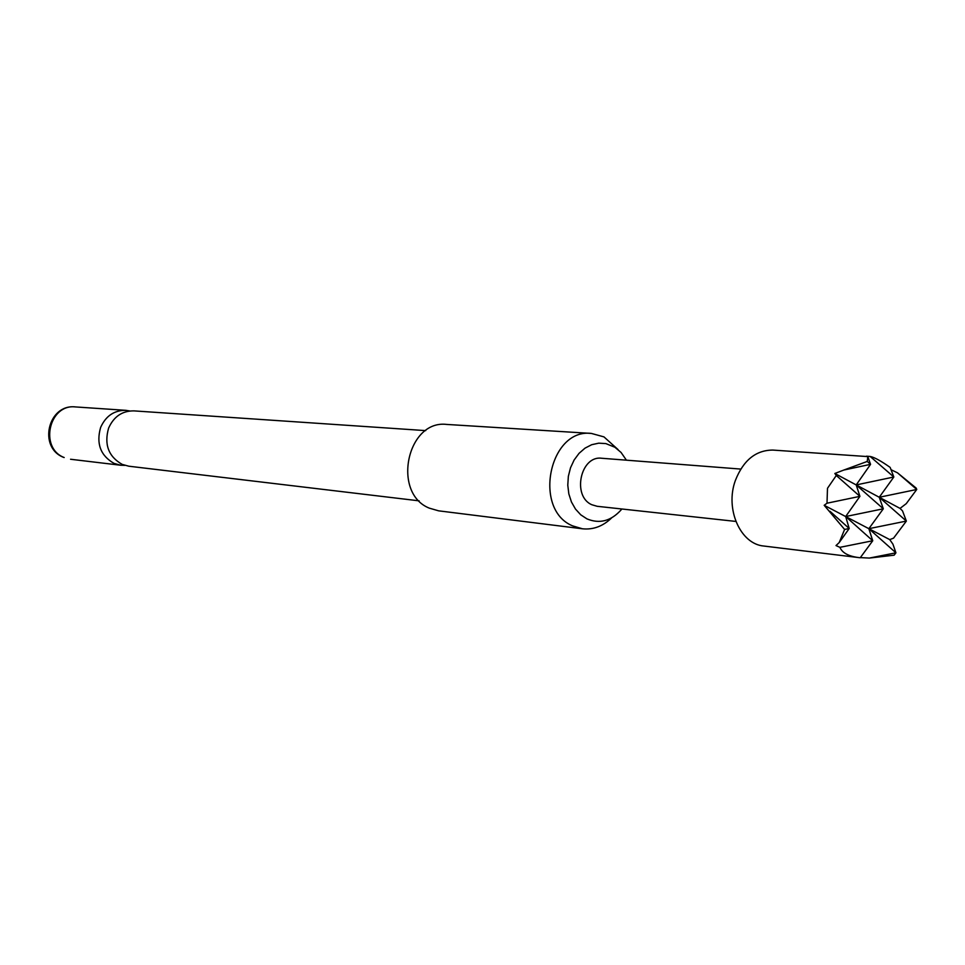 <?xml version="1.0" encoding="UTF-8"?>
<svg xmlns="http://www.w3.org/2000/svg" width="965" height="965" viewBox="0 0 965 965"><rect width="100%" height="100%" fill="white"/><g stroke="black" fill="none" stroke-linecap="round" stroke-linejoin="round"><path stroke-width="1.45" d="M419.136 500.847L128.791 466.204L122.157 464.382C108.478 456.542 103.967 444.455 108.611 428.098C113.834 416.518 122.278 410.776 133.966 410.885L425.698 430.619M740.746 469.074L601.69 458.254C580.484 455.287 571.799 496.348 591.895 504.755L597.19 506.299L735.849 521.426M626.418 460.172L621.074 452.464L614.874 447.241L605.827 443.586L598.746 443.164L591.69 444.708L585.019 448.146L579.06 453.333L574.139 459.991L570.508 467.796L568.349 476.336L567.782 485.19L568.831 493.887L571.449 501.993L575.49 509.074L580.737 514.803L586.925 518.868C599.651 524.14 611.11 521.064 621.315 509.677L621.858 508.989M611.665 517.867C603.016 526.251 593.282 529.894 582.474 528.796L572.583 525.865C532.596 509.556 549.326 428.086 591.388 433.43L603.969 436.892L618.046 449.569M591.388 433.43L446.723 424.431C407.073 419.51 391.621 493.187 429.304 508.145L438.641 510.835L582.474 528.796M129.865 410.969L125.836 410.33C114.22 410.234 105.824 415.927 100.637 427.411C96.017 443.647 100.505 455.649 114.099 463.429L120.709 465.239L124.787 465.359M839.188 542.571L849.212 528.506L845.678 516.54L859.912 496.348L856.208 484.925L834.834 473.489L836.293 475.48L827.488 488.302L827.005 503.211L824.182 505.298L844.604 529.447L839.188 542.571L836.004 545.575L839.924 547.336C842.204 552.861 848.488 556.274 858.802 557.589L860.237 557.746L872.746 540.75L839.924 547.336M858.802 557.589L763.918 546.045C740.42 544.224 724.824 508.989 735.366 480.486C743.34 460.269 755.848 450.136 772.881 450.076L867.812 456.602L867.246 461.439L870.563 464.334L843.82 470.052L834.834 473.489M889.754 539.616L893.566 538.144L906.364 521.076L868.85 528.687L895.93 552.812L869.344 558.072L894.145 555.177L895.93 552.812L892.927 544.163L889.754 539.616L824.182 505.298M860.334 557.613L869.344 558.072M836.293 475.48L859.912 496.348L827.005 503.211M900.043 508.398L906.256 503.646L916.75 489.472L879.26 497.265L906.364 521.076L902.528 510.907L900.043 508.398L879.26 497.265L893.831 477L890.152 467.398C880.888 460.86 874.23 457.229 870.177 456.469L893.831 477L856.208 484.925L870.563 464.334L867.812 456.602M830.021 511.293L849.212 528.506L844.604 529.447M867.246 461.439L843.82 470.052M870.177 456.469L866.437 456.192M897.51 472.838L916.75 489.472L916.195 488.109L897.51 472.838L891.033 469.702M872.746 540.75L868.85 528.687L883.313 508.796L845.678 516.54L872.746 540.75M879.26 497.265L856.208 484.925L883.313 508.796L879.26 497.265M64.185 457.531L63.714 457.41C37.768 447.663 47.96 403.72 75.451 406.928C49.01 403.696 39.07 448.134 64.185 457.531M70.566 459.256L120.709 465.239M75.451 406.928L125.836 410.33"/></g></svg>
